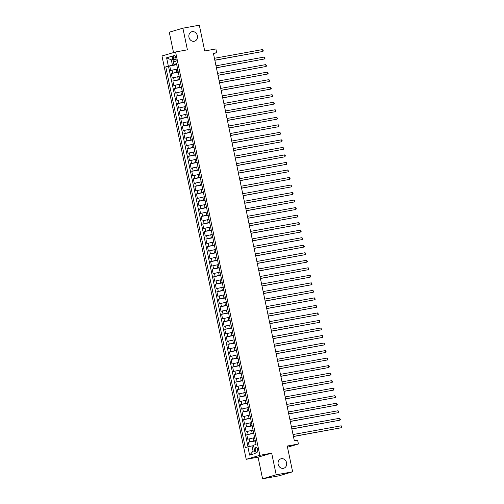 <?xml version="1.0" encoding="UTF-8"?>
<svg xmlns="http://www.w3.org/2000/svg" width="504" height="504" viewBox="0 0 504 504"><rect width="100%" height="100%" fill="white"/><g stroke="black" fill="none" stroke-linecap="round" stroke-linejoin="round"><path stroke-width="0.76" d="M281.364 458.703A4.927 4.271 -106.4 0 1 286.524 462.533A4.927 4.271 -106.4 0 1 283.758 468.241A4.927 4.271 -106.4 0 1 283.374 468.336A4.927 4.271 -106.4 0 1 278.214 464.505A4.927 4.271 -106.4 0 1 280.98 458.791A4.927 4.271 -106.4 0 1 281.364 458.703M192.15 31.657A4.927 4.271 -106.4 0 1 197.31 35.488A4.927 4.271 -106.4 0 1 194.544 41.202A4.927 4.271 -106.4 0 1 194.16 41.29A4.927 4.271 -106.4 0 1 189 37.46A4.927 4.271 -106.4 0 1 191.766 31.752A4.927 4.271 -106.4 0 1 192.15 31.657M257.67 449.555A2.463 1.222 -100.3 0 0 256.051 447.483A2.463 1.222 -100.3 0 0 255.314 450.248A2.463 1.222 -100.3 0 0 256.927 452.327A2.463 1.222 -100.3 0 0 257.67 449.555M262.578 478.8L279.014 475.814L292.629 471.807L276.198 474.793L271.675 453.159L259.844 455.307L246.229 459.314L258.061 457.166L262.578 478.8L276.198 474.793M259.844 455.307L175.581 51.969L161.967 55.975L246.229 459.314M175.581 51.969L187.412 49.82L182.895 28.186L169.281 32.193L173.534 52.567M182.895 28.186L199.326 25.2L204.712 50.973L215.888 48.945L216.67 52.706L213.387 53.304L294.349 440.843L297.631 440.244L298.418 444.005L287.242 446.034L292.629 471.807M177.326 68.966L170.698 70.491L169.754 65.974L176.721 64.707M178.227 71.927L171.322 73.502L178.29 72.236M171.322 73.502L172.267 78.013L178.901 76.495M180.47 84.017L173.842 85.541L172.897 81.024L179.865 79.758M182.045 91.545L175.411 93.064L174.466 88.547L181.44 87.287M183.613 99.067L176.986 100.592L176.041 96.075L183.009 94.809M185.189 106.596L178.555 108.114L177.616 103.597L184.584 102.331M186.757 114.118L180.13 115.637L179.185 111.126L186.152 109.859M188.332 121.64L181.698 123.165L180.76 118.648L187.727 117.382M189.901 129.169L183.273 130.687L182.328 126.176L189.296 124.91M191.476 136.691L184.842 138.216L183.903 133.699L190.871 132.432M193.045 144.22L186.417 145.738L185.472 141.227L192.44 139.961M194.62 151.742L187.986 153.266L187.047 148.749L194.015 147.483M196.188 159.27L189.561 160.789L188.616 156.272L195.583 155.012M197.763 166.792L191.136 168.317L190.191 163.8L197.159 162.534M199.332 174.321L192.704 175.839L191.759 171.322L198.727 170.062M200.907 181.843L194.279 183.362L193.334 178.851L200.302 177.584M202.482 189.365L195.848 190.89L194.903 186.373L201.871 185.107M204.051 196.894L197.423 198.412L196.478 193.901L203.446 192.635M205.626 204.416L198.992 205.941L198.047 201.424L205.021 200.157M207.194 211.945L200.567 213.463L199.622 208.952L206.59 207.686M208.769 219.467L202.136 220.991L201.197 216.474L208.165 215.208M210.338 226.995L203.711 228.514L202.766 223.996L209.733 222.737M211.913 234.518L205.279 236.042L204.341 231.525L211.308 230.259M213.482 242.046L206.854 243.564L205.909 239.047L212.877 237.787M215.057 249.568L208.423 251.087L207.484 246.576L214.452 245.309M216.626 257.09L209.998 258.615L209.053 254.098L216.021 252.832M218.201 264.619L211.567 266.137L210.628 261.626L217.596 260.36M219.769 272.141L213.142 273.666L212.197 269.149L219.164 267.882M221.344 279.67L214.717 281.188L213.772 276.677L220.739 275.411M222.913 287.192L216.285 288.716L215.34 284.199L222.308 282.933M224.488 294.72L217.86 296.239L216.915 291.721L223.883 290.462M226.063 302.243L219.429 303.767L218.484 299.25L225.452 297.984M227.632 309.771L221.004 311.289L220.059 306.772L227.027 305.512M229.207 317.293L222.573 318.812L221.628 314.301L228.602 313.034M230.775 324.815L224.148 326.34L223.203 321.823L230.171 320.557M232.35 332.344L225.716 333.862L224.778 329.351L231.746 328.085M233.919 339.866L227.291 341.391L226.346 336.874L233.314 335.607M235.494 347.395L228.86 348.913L227.921 344.402L234.889 343.136M237.063 354.917L230.435 356.441L229.49 351.924L236.458 350.658M238.638 362.445L232.004 363.964L231.065 359.446L238.033 358.186M240.206 369.968L233.579 371.492L232.634 366.975L239.602 365.709M241.781 377.496L235.148 379.014L234.209 374.497L241.177 373.237M243.35 385.018L236.722 386.536L235.778 382.026L242.745 380.759M244.925 392.547L238.298 394.065L237.352 389.548L244.32 388.282M246.494 400.069L239.866 401.587L238.921 397.076L245.889 395.81M248.069 407.591L241.441 409.116L240.496 404.599L247.464 403.332M249.644 415.12L243.01 416.638L242.065 412.127L249.033 410.861M251.213 422.642L244.585 424.166L243.64 419.649L250.608 418.383M252.787 430.17L246.154 431.689L245.209 427.178L252.183 425.911M254.356 437.692L247.729 439.217L246.784 434.7L253.751 433.434M173.426 58.111L173.773 59.768A2.388 1.184 -100.3 0 0 175.342 61.778A2.388 1.184 -100.3 0 0 176.053 59.094L175.713 57.437A2.388 1.184 -100.3 0 0 174.145 55.427A2.388 1.184 -100.3 0 0 173.426 58.111L175.764 57.689M172.922 59.617L171.335 59.9L172.437 65.167L165.759 66.837L245.303 447.602L247.88 446.846L249.612 455.125L255.207 453.474L253.474 445.202L256.051 444.44L176.507 63.674L173.93 64.436L176.595 64.115M168.336 66.081L166.603 57.803L172.198 56.158L173.93 64.436M255.257 440.654L253.802 440.918L253.172 437.907M253.688 433.131L252.227 433.396L251.597 430.385M252.113 425.603L250.658 425.867L250.028 422.856M250.545 418.081L249.083 418.345L248.453 415.334M248.97 410.552L247.514 410.817L246.884 407.812M247.401 403.03L245.939 403.294L245.309 400.283M245.826 395.501L244.371 395.766L243.741 392.761M244.257 387.979L242.796 388.244L242.166 385.232M242.682 380.451L241.221 380.722L240.597 377.71M241.114 372.929L239.652 373.193L239.022 370.182M239.539 365.406L238.077 365.671L237.453 362.659M237.97 357.878L236.508 358.142L235.878 355.131M236.395 350.356L234.933 350.62L234.31 347.609M234.826 342.827L233.365 343.092L232.735 340.087M233.251 335.305L231.79 335.57L231.16 332.558M231.676 327.776L230.221 328.041L229.591 325.036M230.107 320.254L228.646 320.519L228.016 317.507M228.532 312.726L227.077 312.997L226.447 309.985M226.964 305.204L225.502 305.468L224.872 302.457M225.389 297.681L223.933 297.946L223.303 294.935M223.82 290.153L222.358 290.417L221.728 287.406M222.245 282.631L220.79 282.895L220.16 279.884M220.676 275.102L219.215 275.367L218.585 272.362M219.101 267.58L217.646 267.844L217.016 264.833M217.533 260.051L216.071 260.316L215.441 257.311M215.958 252.529L214.496 252.794L213.872 249.782M214.389 245.001L212.927 245.272L212.297 242.26M212.814 237.478L211.352 237.743L210.729 234.732M211.245 229.956L209.784 230.221L209.154 227.209M209.67 222.428L208.209 222.692L207.579 219.681M208.095 214.906L206.64 215.17L206.01 212.159M206.527 207.377L205.065 207.642L204.435 204.637M204.952 199.855L203.496 200.119L202.866 197.108M203.383 192.326L201.921 192.591L201.291 189.586M201.808 184.804L200.353 185.069L199.723 182.057M200.239 177.276L198.778 177.54L198.148 174.535M198.664 169.754L197.209 170.018L196.579 167.007M197.096 162.231L195.634 162.496L195.004 159.484M195.521 154.703L194.065 154.967L193.435 151.956M193.952 147.181L192.49 147.445L191.86 144.434M192.377 139.652L190.915 139.917L190.292 136.905M190.808 132.13L189.347 132.394L188.716 129.383M189.233 124.601L187.772 124.866L187.148 121.861M187.664 117.079L186.203 117.344L185.573 114.332M186.089 109.551L184.628 109.815L184.004 106.81M184.514 102.028L183.059 102.293L182.429 99.282M182.946 94.506L181.484 94.771L180.854 91.76M181.371 86.978L179.915 87.242L179.285 84.231M179.802 79.456L178.34 79.72L177.71 76.709M169.754 65.974L168.519 66.339L248.006 446.815M253.802 440.918L248.359 442.222L249.259 446.538M246.784 434.7L252.227 433.396M245.209 427.178L250.658 425.867M243.64 419.649L249.083 418.345M242.065 412.127L247.514 410.817M240.496 404.599L245.939 403.294M238.921 397.076L244.371 395.766M237.352 389.548L242.796 388.244M235.778 382.026L241.221 380.722M234.209 374.497L239.652 373.193M232.634 366.975L238.077 365.671M231.065 359.446L236.508 358.142M229.49 351.924L234.933 350.62M227.921 344.402L233.365 343.092M226.346 336.874L231.79 335.57M224.778 329.351L230.221 328.041M223.203 321.823L228.646 320.519M221.628 314.301L227.077 312.997M220.059 306.772L225.502 305.468M218.484 299.25L223.933 297.946M216.915 291.721L222.358 290.417M215.34 284.199L220.79 282.895M213.772 276.677L219.215 275.367M212.197 269.149L217.646 267.844M210.628 261.626L216.071 260.316M209.053 254.098L214.496 252.794M207.484 246.576L212.927 245.272M205.909 239.047L211.352 237.743M204.341 231.525L209.784 230.221M202.766 223.996L208.209 222.692M201.197 216.474L206.64 215.17M199.622 208.952L205.065 207.642M198.047 201.424L203.496 200.119M196.478 193.901L201.921 192.591M194.903 186.373L200.353 185.069M193.334 178.851L198.778 177.54M191.759 171.322L197.209 170.018M190.191 163.8L195.634 162.496M188.616 156.272L194.065 154.967M187.047 148.749L192.49 147.445M185.472 141.227L190.915 139.917M183.903 133.699L189.347 132.394M182.328 126.176L187.772 124.866M180.76 118.648L186.203 117.344M179.185 111.126L184.628 109.815M177.616 103.597L183.059 102.293M176.041 96.075L181.484 94.771M174.466 88.547L179.915 87.242M172.897 81.024L178.34 79.72M177.509 68.487L177.881 71.612M176.658 64.405L172.437 65.167M287.494 447.224L298.418 444.005M213.457 53.651L216.67 52.706M172.885 59.447L171.335 59.9L166.603 57.803M253.569 445.649L251.981 445.933L253.084 451.2L254.633 450.746M168.519 66.339L165.759 66.837M248.359 442.222L255.326 440.962M179.084 76.01L179.714 79.021M180.653 83.538L181.282 86.543M182.227 91.06L182.857 94.072M183.796 98.582L184.426 101.594M185.371 106.111L186.001 109.122M186.94 113.633L187.57 116.645M188.515 121.162L189.145 124.173M190.084 128.684L190.714 131.695M191.659 136.212L192.289 139.217M193.234 143.734L193.857 146.746M194.802 151.263L195.432 154.268M196.377 158.785L197.001 161.797M197.946 166.307L198.576 169.319M199.521 173.836L200.145 176.847M201.09 181.358L201.72 184.369M202.665 188.887L203.295 191.898M204.233 196.409L204.863 199.42M205.808 203.937L206.438 206.942M207.377 211.459L208.007 214.471M208.952 218.988L209.582 221.993M210.521 226.51L211.151 229.522M212.096 234.032L212.726 237.044M213.664 241.561L214.294 244.572M215.239 249.083L215.869 252.094M216.814 256.612L217.438 259.623M218.383 264.134L219.013 267.145M219.958 271.662L220.582 274.667M221.527 279.185L222.157 282.196M223.102 286.713L223.726 289.718M224.671 294.235L225.301 297.247M226.246 301.757L226.876 304.769M227.814 309.286L228.444 312.297M229.389 316.808L230.019 319.82M230.958 324.337L231.588 327.348M232.533 331.859L233.163 334.87M234.102 339.387L234.732 342.399M235.677 346.909L236.307 349.921M237.245 354.438L237.875 357.443M238.82 361.96L239.45 364.972M240.389 369.489L241.019 372.494M241.964 377.011L242.594 380.022M243.539 384.533L244.163 387.544M245.108 392.062L245.738 395.073M246.683 399.584L247.306 402.595M248.252 407.112L248.882 410.124M249.827 414.635L250.457 417.646M251.395 422.163L252.025 425.168M252.97 429.685L253.6 432.697M254.539 437.214L255.169 440.219M247.88 446.846L251.981 445.933M249.612 455.125L253.084 451.2M271.675 453.159L258.061 457.166M214.843 60.278L262.968 51.44L214.824 60.178M262.578 49.556L263.277 50.047L262.968 51.44L262.578 49.556L214.427 58.294M216.418 67.801L264.543 58.962L216.392 67.7M264.153 57.078L265.003 58.325L264.543 58.962L264.153 57.078L216.002 65.822M217.986 75.329L266.112 66.484L217.967 75.228M265.721 64.606L266.578 65.848L266.112 66.484L265.721 64.606L217.571 73.345M219.561 82.851L267.687 74.012L219.536 82.751M267.296 72.129L268.147 73.376L267.687 74.012L267.296 72.129L219.146 80.873M221.13 90.38L269.262 81.535L221.111 90.279M268.865 79.657L269.564 80.149L269.262 81.535L268.865 79.657L220.721 88.395M222.705 97.902L270.831 89.063L222.68 97.801M270.44 87.179L271.291 88.421L270.831 89.063L270.44 87.179L222.289 95.924M224.274 105.43L272.406 96.585L224.255 105.33M272.009 94.708L272.708 95.193L272.406 96.585L272.009 94.708L223.864 103.446M225.849 112.953L273.974 104.114L225.823 112.852M273.584 102.23L274.434 103.471L273.974 104.114L273.584 102.23L225.433 110.975M227.417 120.475L275.549 111.636L227.398 120.38M275.152 109.759L275.852 110.244L275.549 111.636L275.152 109.759L227.008 118.497M228.992 128.003L277.118 119.165L228.974 127.903M276.728 117.281L277.578 118.522L277.118 119.165L276.728 117.281L228.577 126.019M230.561 135.526L278.693 126.687L230.542 135.431M278.296 124.803L278.995 125.294L278.693 126.687L278.296 124.803L230.152 133.547M232.136 143.054L280.262 134.209L232.117 142.953M279.871 132.332L280.722 133.573L280.262 134.209L279.871 132.332L231.72 141.07M233.705 150.576L281.837 141.737L233.686 150.476M281.44 139.854L282.139 140.345L281.837 141.737L281.44 139.854L233.295 148.598M235.28 158.105L283.406 149.26L235.261 158.004M283.015 147.382L283.865 148.623L283.406 149.26L283.015 147.382L234.864 156.12M236.855 165.627L284.981 156.788L236.83 165.526M284.584 154.904L285.283 155.396L284.981 156.788L284.584 154.904L236.439 163.649M238.423 173.156L286.549 164.31L238.405 173.055M286.159 162.433L286.858 162.918L286.549 164.31L286.159 162.433L238.008 171.171M239.999 180.678L288.124 171.839L239.973 180.577M287.734 169.955L288.584 171.196L288.124 171.839L287.734 169.955L239.583 178.7M241.567 188.2L289.693 179.361L241.548 188.105M289.302 177.484L290.159 178.725L289.693 179.361L289.302 177.484L241.151 186.222M243.142 195.728L291.268 186.889L243.117 195.628M290.877 185.006L291.728 186.247L291.268 186.889L290.877 185.006L242.726 193.744M244.711 203.251L292.843 194.412L244.692 203.156M292.446 192.528L293.145 193.019L292.843 194.412L292.446 192.528L244.295 201.272M246.286 210.779L294.412 201.934L246.261 210.678M294.021 200.056L294.872 201.298L294.412 201.934L294.021 200.056L245.87 208.795M247.855 218.301L295.987 209.462L247.836 218.201M295.59 207.579L296.289 208.07L295.987 209.462L295.59 207.579L247.445 216.323M249.43 225.83L297.555 216.985L249.404 225.729M297.165 215.107L298.015 216.348L297.555 216.985L297.165 215.107L249.014 223.845M250.998 233.352L299.13 224.513L250.979 233.251M298.733 222.629L299.433 223.121L299.13 224.513L298.733 222.629L250.589 231.374M252.573 240.881L300.699 232.035L252.554 240.78M300.308 230.158L301.159 231.399L300.699 232.035L300.308 230.158L252.157 238.896M254.142 248.403L302.274 239.564L254.123 248.302M301.877 237.68L302.576 238.172L302.274 239.564L301.877 237.68L253.733 246.424M255.717 255.931L303.843 247.086L255.698 255.83M303.452 245.209L304.303 246.45L303.843 247.086L303.452 245.209L255.301 253.947M257.286 263.453L305.418 254.614L257.267 263.353M305.021 252.731L305.72 253.222L305.418 254.614L305.021 252.731L256.876 261.469M258.861 270.976L306.986 262.137L258.842 270.881M306.596 260.253L307.446 261.5L306.986 262.137L306.596 260.253L258.445 268.997M260.436 278.504L308.561 269.659L260.411 278.403M308.164 267.781L308.864 268.273L308.561 269.659L308.164 267.781L260.02 276.52M262.004 286.026L310.13 277.187L261.986 285.925M309.739 275.304L310.439 275.795L310.13 277.187L309.739 275.304L261.589 284.048M263.579 293.555L311.705 284.71L263.554 293.454M311.315 282.832L312.165 284.073L311.705 284.71L311.315 282.832L263.164 291.57M265.148 301.077L313.274 292.238L265.129 300.976M312.883 290.354L313.74 291.602L313.274 292.238L312.883 290.354L264.732 299.099M266.723 308.606L314.849 299.76L266.698 308.505M314.458 297.883L315.309 299.124L314.849 299.76L314.458 297.883L266.307 306.621M268.292 316.128L316.418 307.289L268.273 316.027M316.027 305.405L316.884 306.646L316.418 307.289L316.027 305.405L267.876 314.149M269.867 323.656L317.993 314.811L269.842 323.555M317.602 312.934L318.452 314.175L317.993 314.811L317.602 312.934L269.451 321.672M271.435 331.178L319.567 322.339L271.417 331.078M319.171 320.456L319.87 320.947L319.567 322.339L319.171 320.456L271.026 329.2M273.011 338.701L321.136 329.862L272.985 338.606M320.746 327.978L321.596 329.225L321.136 329.862L320.746 327.978L272.595 336.722M274.579 346.229L322.711 337.39L274.56 346.128M322.314 335.506L323.014 335.998L322.711 337.39L322.314 335.506L274.17 344.245M276.154 353.751L324.28 344.912L276.135 353.651M323.889 343.029L324.74 344.276L324.28 344.912L323.889 343.029L275.738 351.773M277.723 361.28L325.855 352.435L277.704 361.179M325.458 350.557L326.157 351.049L325.855 352.435L325.458 350.557L277.313 359.295M279.298 368.802L327.424 359.963L279.279 368.701M327.033 358.079L327.884 359.327L327.424 359.963L327.033 358.079L278.882 366.824M280.867 376.331L328.999 367.485L280.848 376.23M328.602 365.608L329.301 366.099L328.999 367.485L328.602 365.608L280.457 374.346M282.442 383.853L330.567 375.014L282.423 383.752M330.177 373.13L331.027 374.371L330.567 375.014L330.177 373.13L282.026 381.875M284.017 391.381L332.142 382.536L283.991 391.28M331.745 380.659L332.445 381.144L332.142 382.536L331.745 380.659L283.601 389.397M285.585 398.903L333.711 390.065L285.566 398.803M333.32 388.181L334.02 388.672L333.711 390.065L333.32 388.181L285.169 396.925M287.16 406.426L335.286 397.587L287.135 406.331M334.895 395.703L335.746 396.95L335.286 397.587L334.895 395.703L286.744 404.447M288.729 413.954L336.855 405.115L288.71 413.853M336.464 403.231L337.321 404.473L336.855 405.115L336.464 403.231L288.313 411.97M290.304 421.476L338.43 412.637L290.279 421.376M338.039 410.754L338.89 412.001L338.43 412.637L338.039 410.754L289.888 419.498M291.873 429.005L339.998 420.16L291.854 428.904M339.608 418.282L340.465 419.523L339.998 420.16L339.608 418.282L291.457 427.02M293.448 436.527L341.573 427.688L293.423 436.426M341.183 425.804L342.033 427.052L341.573 427.688L341.183 425.804L293.032 434.549M176.772 72.192L176.142 69.18M172.67 73.105L172.04 70.094M249.701 441.832L249.071 438.82M248.126 434.303L247.496 431.292M246.557 426.781L245.927 423.769M244.982 419.252L244.352 416.247M243.413 411.73L242.783 408.719M241.838 404.202L241.208 401.197M240.269 396.679L239.639 393.668M238.694 389.157L238.064 386.146M237.119 381.629L236.496 378.617M235.551 374.107L234.921 371.095M233.976 366.578L233.352 363.567M232.407 359.056L231.777 356.044M230.832 351.527L230.208 348.522M229.263 344.005L228.633 340.994M227.688 336.477L227.058 333.472M226.12 328.954L225.49 325.943M224.545 321.432L223.915 318.421M222.976 313.904L222.346 310.892M221.401 306.382L220.771 303.37M219.832 298.853L219.202 295.842M218.257 291.331L217.627 288.32M216.689 283.802L216.058 280.791M215.113 276.28L214.483 273.269M213.538 268.752L212.915 265.747M211.97 261.229L211.34 258.218M210.395 253.701L209.771 250.696M208.826 246.179L208.196 243.167M207.251 238.657L206.627 235.645M205.682 231.128L205.052 228.117M204.107 223.606L203.477 220.594M202.539 216.077L201.909 213.066M200.964 208.555L200.334 205.544M199.395 201.027L198.765 198.022M197.82 193.504L197.19 190.493M196.251 185.976L195.621 182.971M194.676 178.454L194.046 175.442M193.108 170.932L192.478 167.92M191.533 163.403L190.903 160.392M189.964 155.881L189.334 152.87M188.389 148.352L187.759 145.341M186.814 140.83L186.19 137.819M185.245 133.302L184.615 130.297M183.67 125.779L183.047 122.768M182.102 118.251L181.472 115.246M180.526 110.729L179.897 107.717M178.958 103.207L178.328 100.195M177.383 95.678L176.753 92.667M175.814 88.156L175.184 85.145M174.239 80.627L173.609 77.616M176.104 59.346L173.773 59.768"/></g></svg>

